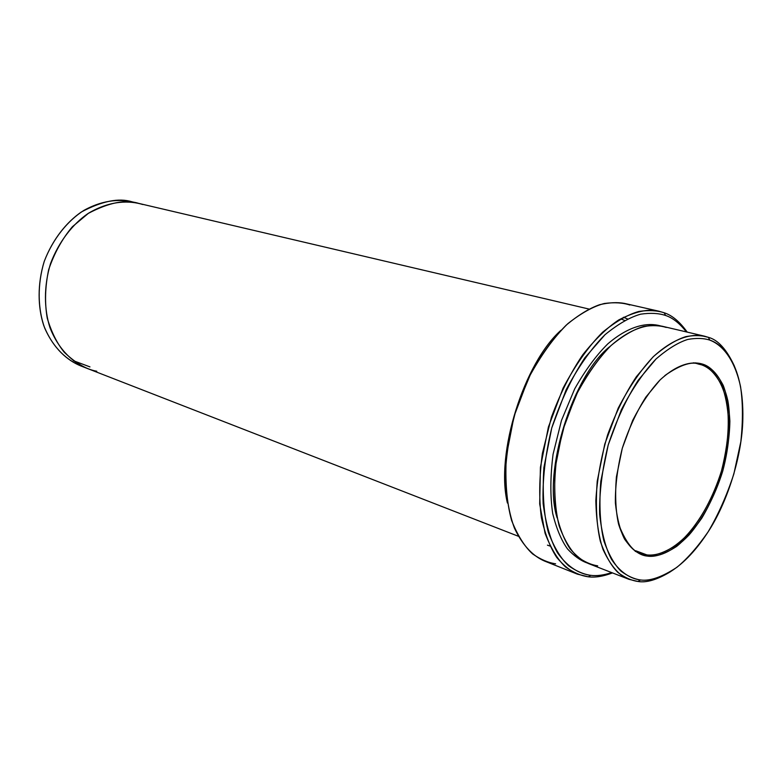 <?xml version="1.0" encoding="UTF-8"?>
<svg xmlns="http://www.w3.org/2000/svg" width="782" height="782" viewBox="0 0 782 782"><rect width="100%" height="100%" fill="white"/><g stroke="black" fill="none" stroke-linecap="round" stroke-linejoin="round"><path stroke-width="1.17" d="M646.89 554.907C636.245 555.533 626.832 545.357 618.65 524.37C624.838 541.76 632.315 551.457 641.074 553.47L646.89 554.907L635.707 550.753L646.89 554.907C654.387 556.129 664.016 552.952 675.785 545.377C691.816 533.432 710.789 505.993 721.483 470.92C728.492 444.635 729.831 419.631 726.576 401.107C721.287 378.077 710.936 368.136 701.737 364.891L702.813 364.187C693.458 361.196 678.864 362.701 660.037 379.974C650.428 390.198 641.299 403.698 632.648 420.462L622.296 448.233L616.392 476.981C614.945 495.348 615.669 511.037 618.562 524.057C625.727 547.156 637.643 554.692 647.418 556.1L646.89 554.907L647.418 556.1C639.696 555.484 632.071 549.814 624.554 539.081C620.038 530.176 616.978 518.173 615.395 503.09C615.141 486.179 617.448 467.89 622.296 448.233C628.66 428.898 636.519 411.84 645.883 397.07L660.037 379.974C678.864 362.701 693.458 361.196 702.813 364.187C710.134 366.377 716.918 373.415 723.174 385.311C726.801 394.724 729.039 406.64 729.88 421.048C729.577 436.815 727.182 453.55 722.695 471.253C714.484 497.518 701.992 520.118 689.03 534.996C671.806 552.962 657.291 557.214 647.418 556.1C654.984 557.322 664.7 554.106 676.577 546.452C684.827 539.815 693.214 530.401 701.757 518.202C710.027 504.322 717.006 488.672 722.695 471.253C729.772 444.733 731.141 419.484 727.866 400.785C722.539 377.52 712.099 367.472 702.813 364.187L701.737 364.891L699.773 364.314C691.62 360.952 679.969 364.715 664.808 375.614C681.21 364.07 693.517 360.492 701.737 364.891L697.769 363.894L701.737 364.891C708.991 367.051 715.716 374.021 721.923 385.79C725.52 395.115 727.749 406.914 728.589 421.185C728.296 436.796 725.931 453.374 721.483 470.92C713.35 496.922 700.965 519.316 688.121 534.038C671.054 551.828 656.675 556.022 646.89 554.907M687.212 332.106C679.763 321.734 672.109 315.302 664.231 312.8L665.541 315.459C672.618 317.756 679.578 323.24 686.401 331.92C679.578 323.24 672.618 317.756 665.541 315.459C658.688 313.181 650.399 312.761 640.702 314.168C630.048 317.13 618.151 323.983 604.994 334.716C591.339 348.401 578.406 366.729 566.178 389.7L551.75 427.959L543.881 467.685C542.268 493.031 543.773 514.605 548.368 532.405C554.106 547.42 560.811 558.514 568.494 565.689C576.187 571.124 583.626 574.34 590.801 575.347L588.318 576.803C595.063 577.722 603.118 576.422 612.492 572.913M611.719 572.61C603.704 575.21 596.734 576.119 590.801 575.347C596.734 576.119 603.704 575.21 611.719 572.61M708.375 337.335C702.207 335.341 694.739 335.097 685.98 336.592C676.362 339.554 665.58 346.152 653.644 356.387C641.23 369.358 629.402 386.64 618.181 408.214L604.789 444.039L597.233 481.145C595.464 504.801 596.519 524.927 600.4 541.525C605.336 555.523 611.201 565.865 618.005 572.541C624.828 577.585 631.475 580.557 637.917 581.466L640.526 579.98C631.152 578.797 620.791 573.255 611.534 559.384C605.727 548.348 601.759 533.344 599.638 514.37C599.227 493.051 602.081 469.923 608.201 444.997C616.275 420.491 626.255 398.937 638.161 380.326L656.098 358.918C667.808 348.85 678.375 342.35 687.808 339.427C696.4 337.932 703.722 338.147 709.773 340.092C724.337 344.794 743.838 366.387 742.841 418.595C742.323 455.515 727.319 503.149 707.309 533.099C680.927 573.186 655.081 581.818 640.526 579.98L637.917 581.466C646.411 582.991 657.31 579.706 670.624 571.632C657.31 579.706 646.411 582.991 637.917 581.466L628.972 579.325C619.412 575.982 610.762 566.031 603.01 549.453C598.65 536.413 596.265 520.167 595.845 500.705C597.028 479.62 600.947 457.685 607.604 434.9C615.737 412.818 625.317 393.434 636.333 376.758L652.892 357.11C674.886 336.807 692.549 333.562 704.426 336.152L708.375 337.335L709.773 340.092C703.722 338.147 696.4 337.932 687.808 339.427C678.375 342.35 667.808 348.85 656.098 358.918C643.938 371.675 632.345 388.654 621.338 409.836L608.201 444.997L600.781 481.419C599.022 504.634 600.038 524.39 603.821 540.685C608.631 554.448 614.369 564.604 621.025 571.173C627.711 576.139 634.212 579.081 640.526 579.98C650.047 581.27 662.188 577.028 676.948 567.263C687.173 558.866 697.544 547.087 708.081 531.907C718.267 514.693 726.869 495.329 733.887 473.824L740.847 441.664C743.047 420.824 742.939 402.437 740.525 386.494C734.122 357.413 721.297 344.491 709.773 340.092L708.375 337.335C717.944 339.808 726.625 349.388 734.406 366.074C726.625 349.388 717.944 339.808 708.375 337.335L700.349 335.449M695.697 362.828L695.853 363.327L695.697 362.828M610.312 346.211C573.431 374.001 542.141 471.673 557.087 517.752C542.141 471.673 573.431 374.001 610.312 346.211M597.692 565.845C591.143 564.858 584.389 561.838 577.409 556.794C570.44 550.157 564.389 539.942 559.238 526.159C555.122 509.854 553.832 490.138 555.347 467.01L562.571 430.794L575.699 395.907C586.813 374.92 598.582 358.146 610.996 345.576C622.971 335.683 633.821 329.33 643.537 326.514C652.403 325.126 659.979 325.439 666.264 327.443M660.282 325.84C648.376 322.546 630.488 324.559 607.917 343.767C596.412 355.087 585.337 370.111 574.702 388.85L561.476 420.442L553.069 454.244C550.254 476.551 550.137 496.345 552.718 513.627C556.471 528.759 561.427 540.548 567.585 549.023C573.949 555.826 580.332 560.43 586.744 562.825C580.332 560.43 573.949 555.826 567.585 549.023C561.427 540.548 556.471 528.759 552.718 513.627C550.137 496.345 550.254 476.551 553.069 454.244L561.476 420.442L574.702 388.85C585.337 370.111 596.412 355.087 607.917 343.767C630.488 324.559 648.376 322.546 660.282 325.84M624.574 320.425L621.778 319.3M623.41 317.287L627.516 318.909M507.401 502.992C495.26 453.413 524.223 362.711 560.997 330.258C524.223 362.711 495.26 453.413 507.401 502.992M588.875 309.027L138.561 203.349C125.403 199.215 108.522 202.636 87.907 213.603C72.843 224.023 58.894 241.482 50.547 263.544C43.655 286.212 44.017 309.447 50.068 327.902C59.285 351.206 74.398 363.298 87.33 368.469L518.368 536.266M96.773 371.235C86.47 369.485 75.639 363.161 64.271 352.262C57.096 343.484 51.426 332.145 47.262 318.245C44.594 302.908 45.073 286.711 48.679 269.634C54.3 253.075 62.218 238.764 72.423 226.702L88.591 213.163C110.897 200.055 129.968 200.573 142.813 204.522M138.15 203.252L131.963 201.795C118.815 197.68 101.963 201.062 81.406 211.951C66.382 222.303 52.482 239.654 44.173 261.589C37.321 284.12 37.712 307.238 43.772 325.595C53 348.792 68.093 360.844 81.005 366.005L86.929 368.312M704.426 336.152L662.246 326.25C650.165 323.611 632.276 326.622 610.243 346.279C599.051 357.726 588.328 372.652 578.084 391.059L565.308 421.889L557.087 454.772C554.213 476.512 553.91 495.935 556.178 513.041C559.599 528.133 564.233 540.049 570.068 548.798C576.158 555.914 582.336 560.85 588.592 563.607L628.972 579.325M658.943 311.216L624.495 303.416C617.428 302.096 609.158 302.517 599.706 304.677C589.511 308.225 578.377 315.009 566.315 325.038C553.93 337.404 542.122 353.503 530.9 373.356L517.019 406.611C510.05 430.579 506.14 453.736 505.289 476.082C506.198 496.766 509.248 514.126 514.458 528.173C523.168 546.647 534.057 556.588 544.546 561.056L577.36 574.135C570.401 571.007 563.548 565.474 556.804 557.517C550.323 547.771 545.191 534.536 541.408 517.821C538.896 498.906 539.218 477.45 542.376 453.462L551.437 417.187C560.225 393.463 570.684 372.652 582.786 354.745C595.131 339.3 607.086 327.717 618.66 319.985C635.209 311.432 648.64 308.499 658.943 311.216L664.231 312.8C657.251 310.474 648.825 310.014 638.953 311.432C628.112 314.413 616.001 321.353 602.609 332.242C588.709 346.133 575.532 364.764 563.089 388.116L548.407 427.021L540.411 467.421L539.697 504.009L545.054 533.216C550.909 548.475 557.762 559.746 565.591 567.028C573.431 572.532 581.006 575.787 588.318 576.803L577.36 574.135M73.44 360.717L89.959 366.895M84.192 367.139C70.976 362.74 54.965 351.499 44.662 327.971C37.829 309.213 37.047 284.99 44.271 261.315C53.098 238.324 67.995 220.534 83.782 210.456C104.798 198.794 122.784 199.097 135.227 202.665M555.631 563.812C548.241 562.727 540.577 559.433 532.62 553.939C524.654 546.686 517.645 535.533 511.614 520.48C506.716 502.66 504.967 481.106 506.365 455.818L514.057 416.239L528.495 378.185C540.831 355.37 553.939 337.189 567.83 323.66C581.231 313.074 593.391 306.349 604.31 303.494C614.261 302.175 622.775 302.673 629.852 305.009M588.318 576.803L590.801 575.347C580.146 574.017 568.279 567.957 557.498 552.815C550.684 540.763 545.895 524.38 543.138 503.667C542.297 480.373 545.171 455.144 551.75 427.959C560.567 401.283 571.613 377.872 584.897 357.745L604.994 334.716C618.151 323.983 630.048 317.13 640.702 314.168C650.399 312.761 658.688 313.181 665.541 315.459L664.231 312.8M547.449 545.162L550.02 546.051M635.199 551.29L641.074 553.47M693.693 362.78L699.773 364.314"/></g></svg>
